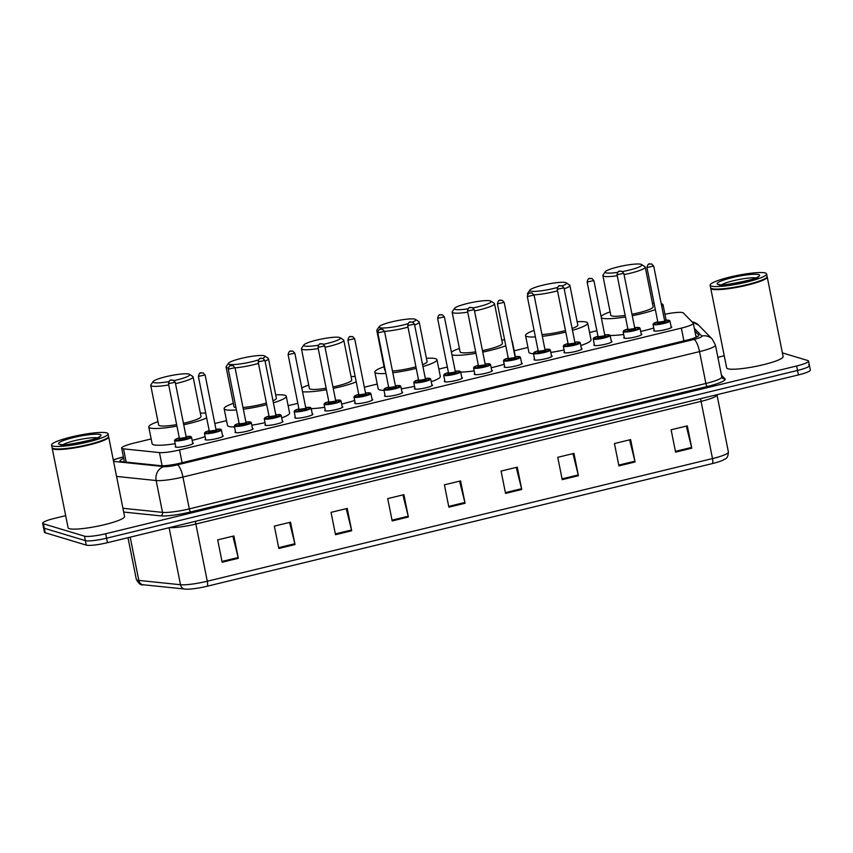 <?xml version="1.0" encoding="UTF-8"?>
<svg xmlns="http://www.w3.org/2000/svg" width="853" height="853" viewBox="0 0 853 853"><rect width="100%" height="100%" fill="white"/><g stroke="black" fill="none" stroke-linecap="round" stroke-linejoin="round"><path stroke-width="1.28" d="M641.2 333.949A9.212 1.365 168.7 0 1 641.456 334.013A9.212 1.365 168.7 0 1 641.851 334.301A9.212 1.365 168.7 0 1 634.301 337.191A9.212 1.365 168.7 0 1 624.183 338.204A9.212 1.365 168.7 0 1 623.778 337.916A9.212 1.365 168.7 0 1 624.257 337.34M611.292 341.211A9.212 1.365 168.7 0 1 611.548 341.275A9.212 1.365 168.7 0 1 611.953 341.563A9.212 1.365 168.7 0 1 604.393 344.452A9.212 1.365 168.7 0 1 594.274 345.465A9.212 1.365 168.7 0 1 593.88 345.177A9.212 1.365 168.7 0 1 594.349 344.601M581.383 348.472A9.212 1.365 168.7 0 1 581.65 348.536A9.212 1.365 168.7 0 1 582.045 348.824A9.212 1.365 168.7 0 1 574.495 351.713A9.212 1.365 168.7 0 1 564.377 352.726A9.212 1.365 168.7 0 1 563.972 352.438A9.212 1.365 168.7 0 1 564.441 351.862M551.486 355.733A9.212 1.365 168.7 0 1 551.742 355.797A9.212 1.365 168.7 0 1 552.136 356.085A9.212 1.365 168.7 0 1 544.587 358.974A9.212 1.365 168.7 0 1 534.468 359.987A9.212 1.365 168.7 0 1 534.063 359.699A9.212 1.365 168.7 0 1 534.543 359.113M521.578 362.994A9.212 1.365 168.7 0 1 521.833 363.058A9.212 1.365 168.7 0 1 522.239 363.346A9.212 1.365 168.7 0 1 514.679 366.236A9.212 1.365 168.7 0 1 504.56 367.248A9.212 1.365 168.7 0 1 504.166 366.961A9.212 1.365 168.7 0 1 504.635 366.374M491.669 370.255A9.212 1.365 168.7 0 1 491.936 370.319A9.212 1.365 168.7 0 1 492.33 370.607A9.212 1.365 168.7 0 1 484.781 373.497A9.212 1.365 168.7 0 1 474.663 374.51A9.212 1.365 168.7 0 1 474.257 374.222A9.212 1.365 168.7 0 1 474.726 373.635M461.772 377.516A9.212 1.365 168.7 0 1 462.027 377.58A9.212 1.365 168.7 0 1 462.422 377.868A9.212 1.365 168.7 0 1 454.873 380.758A9.212 1.365 168.7 0 1 444.754 381.771A9.212 1.365 168.7 0 1 444.349 381.483A9.212 1.365 168.7 0 1 444.829 380.896M431.863 384.778A9.212 1.365 168.7 0 1 432.119 384.842A9.212 1.365 168.7 0 1 432.524 385.129A9.212 1.365 168.7 0 1 424.965 388.008A9.212 1.365 168.7 0 1 414.846 389.032A9.212 1.365 168.7 0 1 414.451 388.744A9.212 1.365 168.7 0 1 414.921 388.158M401.955 392.039A9.212 1.365 168.7 0 1 402.221 392.092A9.212 1.365 168.7 0 1 402.616 392.391A9.212 1.365 168.7 0 1 395.067 395.27A9.212 1.365 168.7 0 1 384.948 396.293A9.212 1.365 168.7 0 1 384.543 396.005A9.212 1.365 168.7 0 1 385.012 395.419M372.057 399.3A9.212 1.365 168.7 0 1 372.313 399.353A9.212 1.365 168.7 0 1 372.708 399.652A9.212 1.365 168.7 0 1 365.159 402.531A9.212 1.365 168.7 0 1 355.04 403.554A9.212 1.365 168.7 0 1 354.635 403.256A9.212 1.365 168.7 0 1 355.115 402.68M342.149 406.561A9.212 1.365 168.7 0 1 342.405 406.614A9.212 1.365 168.7 0 1 342.81 406.913A9.212 1.365 168.7 0 1 335.25 409.792A9.212 1.365 168.7 0 1 325.132 410.815A9.212 1.365 168.7 0 1 324.737 410.517A9.212 1.365 168.7 0 1 325.206 409.941M312.241 413.822A9.212 1.365 168.7 0 1 312.507 413.876A9.212 1.365 168.7 0 1 312.902 414.174A9.212 1.365 168.7 0 1 305.353 417.053A9.212 1.365 168.7 0 1 295.234 418.077A9.212 1.365 168.7 0 1 294.829 417.778A9.212 1.365 168.7 0 1 295.298 417.202M282.343 421.083A9.212 1.365 168.7 0 1 282.599 421.137A9.212 1.365 168.7 0 1 282.993 421.435A9.212 1.365 168.7 0 1 275.444 424.314A9.212 1.365 168.7 0 1 265.326 425.338A9.212 1.365 168.7 0 1 264.92 425.039A9.212 1.365 168.7 0 1 265.4 424.463M252.435 428.345A9.212 1.365 168.7 0 1 252.691 428.398A9.212 1.365 168.7 0 1 253.096 428.696A9.212 1.365 168.7 0 1 245.536 431.575A9.212 1.365 168.7 0 1 235.417 432.599A9.212 1.365 168.7 0 1 235.023 432.3A9.212 1.365 168.7 0 1 235.492 431.725M222.526 435.606A9.212 1.365 168.7 0 1 222.793 435.659A9.212 1.365 168.7 0 1 223.187 435.958A9.212 1.365 168.7 0 1 215.638 438.837A9.212 1.365 168.7 0 1 205.52 439.86A9.212 1.365 168.7 0 1 205.115 439.562A9.212 1.365 168.7 0 1 205.584 438.986M192.629 442.867A9.212 1.365 168.7 0 1 192.885 442.92A9.212 1.365 168.7 0 1 193.279 443.219A9.212 1.365 168.7 0 1 185.73 446.098A9.212 1.365 168.7 0 1 175.611 447.121A9.212 1.365 168.7 0 1 175.206 446.823A9.212 1.365 168.7 0 1 175.686 446.247M671.098 326.688A9.212 1.365 168.7 0 1 671.364 326.752A9.212 1.365 168.7 0 1 671.759 327.04A9.212 1.365 168.7 0 1 664.21 329.93A9.212 1.365 168.7 0 1 654.091 330.943A9.212 1.365 168.7 0 1 653.686 330.655A9.212 1.365 168.7 0 1 654.155 330.079M151.162 438.943L133.601 443.208A17.284 2.559 -11.3 0 0 121.659 448.102A17.284 2.559 -11.3 0 0 123.525 448.859L159.447 452.58A17.284 2.559 -11.3 0 0 179.535 449.947L681.366 328.106A17.284 2.559 -11.3 0 0 693.297 323.212A17.284 2.559 -11.3 0 0 693.169 322.988L683.328 312.934A17.284 2.559 -11.3 0 0 682.709 312.614A17.284 2.559 -11.3 0 0 664.935 314.267M596.865 330.729L589.562 332.499M527.943 347.459L514.21 350.796M447.345 367.035L438.847 369.093M377.229 384.053L364.348 387.187M297.814 403.341L288.143 405.687M226.525 420.646L214.828 423.493M782.382 352.886L807.812 360.542A17.284 2.559 168.7 0 1 808.569 361.086A17.284 2.559 168.7 0 1 796.627 365.98L105.687 533.743A17.284 2.559 168.7 0 1 84.49 536.164L43.396 523.795A17.284 2.559 168.7 0 1 42.65 523.252A17.284 2.559 168.7 0 1 54.581 518.357L65.67 515.66M717.874 357.311L724.229 355.765M808.569 361.086L809.454 365.564A17.284 2.559 168.7 0 1 797.523 370.458L106.582 538.211A17.284 2.559 168.7 0 1 85.375 540.642L44.292 528.263A17.284 2.559 168.7 0 1 43.546 527.719A17.284 2.559 168.7 0 0 44.292 528.263L85.375 540.642A17.284 2.559 168.7 0 0 106.582 538.211L797.523 370.458A17.284 2.559 168.7 0 0 809.454 365.564A17.284 2.559 168.7 0 0 808.708 365.009M123.728 458.456A17.284 2.559 -11.3 0 0 119.953 460.908A17.284 2.559 -11.3 0 0 121.819 461.654L160.62 465.674A17.284 2.559 -11.3 0 0 180.708 463.051L686.932 340.144A17.284 2.559 -11.3 0 0 698.863 335.25A17.284 2.559 -11.3 0 0 698.746 335.026L694.864 331.06M695.76 335.528L697.05 336.85M712.372 463.574L207.162 586.235A18.894 2.794 168.7 0 1 186.05 589.167A18.894 2.794 168.7 0 1 185.197 589.103A5.758 5.139 -84.1 0 1 184.941 589.092A5.758 5.139 -84.1 0 1 180.505 584.742A23.042 3.401 -11.3 0 0 207.29 581.234L712.5 458.573A5.758 1.525 76.4 0 1 712.372 463.574A18.894 2.794 168.7 0 0 723.077 460.151C724.826 458.392 727.78 460.034 728.419 452.047L716.989 394.843A23.042 3.401 168.7 0 1 701.07 401.368L195.859 524.041A23.042 3.401 168.7 0 1 169.651 527.591M809.454 365.564L810.35 370.031A17.284 2.559 168.7 0 1 798.419 374.925L107.478 542.679A17.284 2.559 168.7 0 1 86.27 545.11L45.188 532.73A17.284 2.559 168.7 0 1 44.431 532.187L42.65 523.252M335.506 534.703L331.039 512.354L347.235 508.431L351.703 530.769L335.506 534.703M278.824 548.458L274.367 526.12L290.553 522.185L295.021 544.534L278.824 548.458M222.153 562.223L217.686 539.885L233.882 535.951L238.339 558.288L222.153 562.223M505.541 493.418L501.074 471.069L517.27 467.145L521.737 489.483L505.541 493.418M562.223 479.653L557.755 457.315L573.952 453.38L578.419 475.718L562.223 479.653M618.905 465.898L614.437 443.549L630.634 439.615L635.09 461.963L618.905 465.898M675.576 452.133L671.119 429.784L687.305 425.86L691.772 448.198L675.576 452.133M392.188 520.938L387.72 498.6L403.917 494.665L408.374 517.003L392.188 520.938M448.859 507.183L444.402 484.835L460.588 480.9L465.056 503.249L448.859 507.183M459.586 481.145L464.885 502.46A4.606 1.216 76.4 0 1 465.056 503.249M402.904 494.911L408.203 516.225A4.606 1.216 76.4 0 1 408.374 517.003M686.302 426.105L691.602 447.42A4.606 1.216 76.4 0 1 691.772 448.198M629.621 439.86L634.92 461.174A4.606 1.216 76.4 0 1 635.09 461.963M572.939 453.625L578.238 474.94A4.606 1.216 76.4 0 1 578.419 475.718M516.257 467.391L521.556 488.705A4.606 1.216 76.4 0 1 521.737 489.483M232.869 536.196L238.168 557.51A4.606 1.216 76.4 0 1 238.339 558.288M289.551 522.431L294.85 543.745A4.606 1.216 76.4 0 1 295.021 544.534M346.222 508.676L351.521 529.99A4.606 1.216 76.4 0 1 351.703 530.769M767.103 276.713A28.799 4.254 168.7 0 1 767.22 276.98A28.799 4.254 168.7 0 1 743.613 286A28.799 4.254 168.7 0 1 711.988 289.178A28.799 4.254 168.7 0 1 710.741 288.261A28.799 4.254 168.7 0 1 710.741 287.973M767.22 276.98L783.129 356.575A28.799 4.254 168.7 0 1 759.522 365.596A28.799 4.254 168.7 0 1 727.897 368.773A28.799 4.254 168.7 0 1 726.649 367.867L710.741 288.261M766.602 273.909L767.103 276.425A28.799 4.254 168.7 0 1 766.911 277.108L766.687 277.438A28.512 4.212 168.7 0 1 741.428 286.128A28.512 4.212 168.7 0 1 712.202 288.836A28.512 4.212 168.7 0 1 711.402 288.485L711.071 288.271A28.799 4.254 168.7 0 1 710.624 287.706L710.122 285.19A28.799 4.254 168.7 0 1 733.729 276.18A28.799 4.254 168.7 0 1 765.354 273.003A28.799 4.254 168.7 0 1 766.602 273.909A28.799 4.254 168.7 0 1 742.995 282.929A28.799 4.254 168.7 0 1 711.37 286.107A28.799 4.254 168.7 0 1 710.122 285.19M766.911 277.108A28.799 4.254 168.7 0 1 741.396 285.894A28.799 4.254 168.7 0 1 711.882 288.613A28.799 4.254 168.7 0 1 711.071 288.271M617.647 272.363A18.723 2.762 168.7 0 1 605.95 272.811A18.723 2.762 168.7 0 1 605.257 271.766A18.723 2.762 168.7 0 1 621.848 266.061A18.723 2.762 168.7 0 1 641.04 264.291A18.723 2.762 168.7 0 1 641.563 264.515A18.723 2.762 168.7 0 1 622.53 271.553M617.231 275.754A21.602 3.188 168.7 0 1 603.807 276.255A21.602 3.188 168.7 0 1 602.868 275.572A21.602 3.188 168.7 0 1 603.018 275.061L605.257 271.766M602.868 275.572L610.791 315.237A21.602 3.188 -11.3 0 0 611.729 315.919A21.602 3.188 -11.3 0 0 625.164 315.418M625.462 316.943A31.678 4.681 168.7 0 1 602.282 318.212A31.678 4.681 168.7 0 1 601.322 317.774M601.077 316.527A31.678 4.681 168.7 0 1 610.119 311.878M652.481 303.412A31.678 4.681 168.7 0 1 654.102 303.327M661.214 303.679A31.678 4.681 168.7 0 1 661.661 303.796A31.678 4.681 168.7 0 1 663.037 304.798A31.678 4.681 168.7 0 1 661.789 306.526M605.299 334.856A31.678 4.681 168.7 0 1 604.67 334.536M631.977 314.256A21.602 3.188 -11.3 0 0 653.153 306.771L645.231 267.106A21.602 3.188 168.7 0 1 624.055 274.591M655.349 309.586A31.678 4.681 168.7 0 1 632.265 315.717M653.75 328.01A31.678 4.681 168.7 0 1 640.688 331.412M623.682 334.461A31.678 4.681 168.7 0 1 610.14 335.474M641.563 264.515L644.9 266.69A21.602 3.188 168.7 0 1 645.231 267.106M557.478 287.45A18.723 2.762 168.7 0 1 530.587 291.108A18.723 2.762 168.7 0 1 529.905 290.063A18.723 2.762 168.7 0 1 546.485 284.358A18.723 2.762 168.7 0 1 565.678 282.588A18.723 2.762 168.7 0 1 566.2 282.812A18.723 2.762 168.7 0 1 562.33 285.862M527.836 294.285A21.602 3.188 168.7 0 1 527.517 293.869A21.602 3.188 168.7 0 1 527.655 293.357L529.905 290.063M535.396 336.935A31.678 4.681 168.7 0 1 526.93 336.509A31.678 4.681 168.7 0 1 525.555 335.506A31.678 4.681 168.7 0 1 534.085 330.41M577.129 321.709A31.678 4.681 168.7 0 1 586.31 322.093A31.678 4.681 168.7 0 1 587.685 323.095A31.678 4.681 168.7 0 1 572.47 330.303M533.466 353.728A31.678 4.681 168.7 0 1 530.278 353.27A31.678 4.681 168.7 0 1 528.903 352.268L525.555 335.506M541.954 334.515A21.602 3.188 -11.3 0 0 565.464 330.527M572.107 328.49A21.602 3.188 -11.3 0 0 577.801 325.068L569.879 285.403A21.602 3.188 168.7 0 1 564.185 288.836M565.774 332.073A31.678 4.681 168.7 0 1 542.316 336.327M587.685 323.095L591.033 339.846A31.678 4.681 168.7 0 1 580.797 345.529M564.068 349.986A31.678 4.681 168.7 0 1 550.814 352.406M566.2 282.812L569.537 284.987A21.602 3.188 168.7 0 1 569.879 285.403M557.542 290.862A21.602 3.188 168.7 0 1 534.01 294.85M468.03 308.797A18.723 2.762 168.7 0 1 455.235 309.404A18.723 2.762 168.7 0 1 454.553 308.359A18.723 2.762 168.7 0 1 471.133 302.655A18.723 2.762 168.7 0 1 490.326 300.885A18.723 2.762 168.7 0 1 490.848 301.109A18.723 2.762 168.7 0 1 473.084 307.901M467.732 312.166A21.602 3.188 168.7 0 1 453.092 312.848A21.602 3.188 168.7 0 1 452.154 312.166A21.602 3.188 168.7 0 1 452.303 311.654L454.553 308.359M452.154 312.166L460.087 351.831A21.602 3.188 -11.3 0 0 461.025 352.513A21.602 3.188 -11.3 0 0 475.654 351.831M451.408 352.097A31.678 4.681 168.7 0 1 459.415 348.472M501.767 340.006A31.678 4.681 168.7 0 1 504.624 339.889M482.467 350.615A21.602 3.188 -11.3 0 0 502.438 343.364L494.516 303.7A21.602 3.188 168.7 0 1 474.535 310.95M511.853 340.784A31.678 4.681 168.7 0 1 512.322 341.392A31.678 4.681 168.7 0 1 512.12 342.128M505.797 345.732A31.678 4.681 168.7 0 1 482.755 352.076M475.963 353.334A31.678 4.681 168.7 0 1 451.962 354.912M504.208 364.231A31.678 4.681 168.7 0 1 491.168 367.739M474.183 370.884A31.678 4.681 168.7 0 1 460.684 372.068M490.848 301.109L494.186 303.284A21.602 3.188 168.7 0 1 494.516 303.7M407.99 323.682A18.723 2.762 168.7 0 1 379.884 327.701A18.723 2.762 168.7 0 1 379.19 326.656A18.723 2.762 168.7 0 1 395.781 320.952A18.723 2.762 168.7 0 1 414.963 319.182A18.723 2.762 168.7 0 1 415.496 319.406A18.723 2.762 168.7 0 1 412.575 322.071M377.964 331.209A21.602 3.188 168.7 0 1 377.74 331.145A21.602 3.188 168.7 0 1 376.802 330.463A21.602 3.188 168.7 0 1 376.951 329.951L379.19 326.656M376.802 330.463L384.724 370.127A21.602 3.188 -11.3 0 0 385.364 370.703M385.908 373.454A31.678 4.681 168.7 0 1 376.216 373.102A31.678 4.681 168.7 0 1 374.84 372.1A31.678 4.681 168.7 0 1 384.053 366.769M426.415 358.303A31.678 4.681 168.7 0 1 435.595 358.686A31.678 4.681 168.7 0 1 436.971 359.689A31.678 4.681 168.7 0 1 422.939 366.555M383.999 390.365A31.678 4.681 168.7 0 1 379.564 389.853A31.678 4.681 168.7 0 1 378.188 388.861L374.84 372.1M392.476 371.034A21.602 3.188 -11.3 0 0 415.933 366.801M422.555 364.657A21.602 3.188 -11.3 0 0 427.086 361.661L419.164 321.997A21.602 3.188 168.7 0 1 414.633 324.993M416.253 368.368A31.678 4.681 168.7 0 1 392.828 372.772M436.971 359.689L440.319 376.44A31.678 4.681 168.7 0 1 431.255 381.728M414.547 386.313A31.678 4.681 168.7 0 1 401.315 388.819M415.496 319.406L418.834 321.581A21.602 3.188 168.7 0 1 419.164 321.997M408.011 327.136A21.602 3.188 168.7 0 1 384.543 331.369M318.425 345.209A18.723 2.762 168.7 0 1 304.521 345.998A18.723 2.762 168.7 0 1 303.839 344.953A18.723 2.762 168.7 0 1 320.419 339.249A18.723 2.762 168.7 0 1 339.611 337.479A18.723 2.762 168.7 0 1 340.134 337.703A18.723 2.762 168.7 0 1 323.607 344.239M318.233 348.568A21.602 3.188 168.7 0 1 302.389 349.442A21.602 3.188 168.7 0 1 301.45 348.76A21.602 3.188 168.7 0 1 301.589 348.248L303.839 344.953M301.45 348.76L309.372 388.424A21.602 3.188 -11.3 0 0 310.311 389.107A21.602 3.188 -11.3 0 0 326.155 388.232M301.802 387.987A31.678 4.681 168.7 0 1 308.701 385.066M351.063 376.599A31.678 4.681 168.7 0 1 355.157 376.472M332.947 386.953A21.602 3.188 -11.3 0 0 351.735 379.958L343.802 340.294A21.602 3.188 168.7 0 1 325.025 347.288M356.234 381.856A31.678 4.681 168.7 0 1 333.235 388.414M326.454 389.714A31.678 4.681 168.7 0 1 302.548 391.73M354.667 400.441A31.678 4.681 168.7 0 1 341.648 404.055M324.673 407.307A31.678 4.681 168.7 0 1 311.206 408.64M340.134 337.703L343.471 339.878A21.602 3.188 168.7 0 1 343.802 340.294M258.523 359.881A18.723 2.762 168.7 0 1 229.169 364.295A18.723 2.762 168.7 0 1 228.487 363.25A18.723 2.762 168.7 0 1 245.067 357.546A18.723 2.762 168.7 0 1 264.259 355.776A18.723 2.762 168.7 0 1 264.782 356A18.723 2.762 168.7 0 1 262.724 358.292M228.295 367.974A21.602 3.188 168.7 0 1 227.026 367.739A21.602 3.188 168.7 0 1 226.088 367.057A21.602 3.188 168.7 0 1 226.237 366.545L228.487 363.25M226.088 367.057L234.021 406.721A21.602 3.188 -11.3 0 0 234.948 407.403A21.602 3.188 -11.3 0 0 235.961 407.606M236.43 409.952A31.678 4.681 168.7 0 1 225.512 409.696A31.678 4.681 168.7 0 1 224.136 408.694A31.678 4.681 168.7 0 1 233.349 403.362M275.7 394.896A31.678 4.681 168.7 0 1 284.881 395.28A31.678 4.681 168.7 0 1 286.256 396.272A31.678 4.681 168.7 0 1 273.397 402.797M234.543 426.958A31.678 4.681 168.7 0 1 228.86 426.447A31.678 4.681 168.7 0 1 227.484 425.444L224.136 408.694M242.988 407.531A21.602 3.188 -11.3 0 0 266.403 403.053M272.992 400.771A21.602 3.188 -11.3 0 0 276.372 398.255L268.45 358.591A21.602 3.188 168.7 0 1 265.07 361.118M266.722 404.663A31.678 4.681 168.7 0 1 243.329 409.216M286.256 396.272L289.604 413.033A31.678 4.681 168.7 0 1 281.703 417.906M265.027 422.64A31.678 4.681 168.7 0 1 251.806 425.22M264.782 356L268.119 358.175A21.602 3.188 168.7 0 1 268.45 358.591M258.48 363.399A21.602 3.188 168.7 0 1 235.065 367.867M168.841 381.611A18.723 2.762 168.7 0 1 153.817 382.592A18.723 2.762 168.7 0 1 153.124 381.547A18.723 2.762 168.7 0 1 169.715 375.842A18.723 2.762 168.7 0 1 188.897 374.072A18.723 2.762 168.7 0 1 189.43 374.296A18.723 2.762 168.7 0 1 174.119 380.577M168.723 384.959A21.602 3.188 168.7 0 1 151.674 386.036A21.602 3.188 168.7 0 1 150.736 385.353A21.602 3.188 168.7 0 1 150.874 384.842L153.124 381.547M150.736 385.353L158.658 425.007A21.602 3.188 -11.3 0 0 159.596 425.7A21.602 3.188 -11.3 0 0 176.646 424.623M176.944 426.095A31.678 4.681 168.7 0 1 150.149 427.993A31.678 4.681 168.7 0 1 148.774 426.99A31.678 4.681 168.7 0 1 157.986 421.649M200.348 413.193A31.678 4.681 168.7 0 1 205.701 413.087M175.174 443.709A31.678 4.681 168.7 0 1 153.497 444.744A31.678 4.681 168.7 0 1 152.122 443.741L148.774 426.99M183.427 423.291A21.602 3.188 -11.3 0 0 201.02 416.552L193.098 376.887A21.602 3.188 168.7 0 1 175.505 383.626M206.671 417.949A31.678 4.681 168.7 0 1 183.726 424.762M205.115 436.64A31.678 4.681 168.7 0 1 192.128 440.361M189.43 374.296L192.767 376.472A21.602 3.188 168.7 0 1 193.098 376.887M108.544 436.608A28.799 4.254 168.7 0 1 108.662 436.875A28.799 4.254 168.7 0 1 85.055 445.895A28.799 4.254 168.7 0 1 53.43 449.073A28.799 4.254 168.7 0 1 52.182 448.166A28.799 4.254 168.7 0 1 52.193 447.868M108.662 436.875L124.57 516.481A28.799 4.254 168.7 0 1 100.963 525.491A28.799 4.254 168.7 0 1 69.338 528.668A28.799 4.254 168.7 0 1 68.091 527.762L52.182 448.166M108.054 433.804L108.555 436.32A28.799 4.254 168.7 0 1 108.363 437.003L108.139 437.333A28.512 4.212 168.7 0 1 82.88 446.034A28.512 4.212 168.7 0 1 53.654 448.731A28.512 4.212 168.7 0 1 52.843 448.379L52.513 448.166A28.799 4.254 168.7 0 1 52.076 447.601L51.575 445.095A28.799 4.254 168.7 0 1 75.181 436.075A28.799 4.254 168.7 0 1 106.796 432.897A28.799 4.254 168.7 0 1 108.054 433.804A28.799 4.254 168.7 0 1 84.447 442.824A28.799 4.254 168.7 0 1 52.822 446.002A28.799 4.254 168.7 0 1 51.575 445.095M108.363 437.003A28.799 4.254 168.7 0 1 82.848 445.788A28.799 4.254 168.7 0 1 53.323 448.518A28.799 4.254 168.7 0 1 52.513 448.166M683.914 340.869L681.366 328.106M182.084 462.721L179.535 449.947M162.081 465.749L159.447 452.58M126.18 462.102L123.525 448.859M113.556 461.356A11.515 1.706 -11.3 0 0 114.163 461.452L163.979 466.612A11.515 1.706 -11.3 0 0 177.371 464.864L693.958 339.441A11.515 1.706 -11.3 0 0 701.827 336.029L694.321 328.362M113.609 461.622A11.515 10.279 -84.1 0 1 114.163 461.452M721.457 375.203L724.997 378.817A25.921 3.828 168.7 0 1 707.276 386.494L190.699 511.928A25.921 3.828 168.7 0 1 160.567 515.862L123.685 512.045M796.627 365.98L798.419 374.925M43.396 523.795L45.188 532.73M84.49 536.164L86.27 545.11M105.687 533.743L107.478 542.679M721.798 376.93L715.432 345.092A23.042 3.401 168.7 0 1 699.524 351.617L705.889 383.455A23.042 3.401 -11.3 0 0 721.798 376.93L722.374 378.039A2.879 2.836 135.6 0 0 724.997 378.817M693.958 339.441A11.515 3.049 76.4 0 1 699.524 351.617L182.937 477.04A23.042 3.401 168.7 0 1 156.152 480.538L162.518 512.376A23.042 3.401 -11.3 0 0 189.302 508.878L705.889 383.455A2.879 0.757 -103.6 0 0 707.276 386.494M163.979 466.612A11.515 10.279 -84.1 0 0 156.152 480.538L116.573 476.432M122.928 508.281L162.518 512.376A2.879 2.57 95.9 0 1 160.567 515.862M177.371 464.864A11.515 3.049 76.4 0 1 182.937 477.04L189.302 508.878A2.879 0.757 -103.6 0 0 190.699 511.928M123.45 457.059L120.87 457.688A11.515 1.706 -11.3 0 0 113.353 460.332M701.827 336.029A11.515 11.345 -44.4 0 1 712.287 339.142L698.639 325.196A11.515 11.345 -44.4 0 0 692.124 321.922M123.429 456.931L120.39 457.666A11.515 3.049 76.4 0 1 120.87 457.688M207.162 586.235A5.758 1.525 -103.6 0 0 207.29 581.234L195.859 524.041A5.758 1.525 76.4 0 1 195.529 521.3M700.74 398.639A5.758 1.525 76.4 0 0 701.07 401.368L712.5 458.573A23.042 3.401 -11.3 0 0 728.419 452.047M143.507 584.785A5.758 5.139 -84.1 0 1 143.251 584.763A5.758 5.139 -84.1 0 1 138.815 580.413L180.505 584.742L169.107 527.719M186.05 589.167L143.251 584.763C141.108 585.542 138.804 583.761 136.331 579.422A23.042 3.401 -11.3 0 0 138.815 580.413L130.178 537.166M448.71 506.394L464.885 502.46M505.381 492.629L521.556 488.705M562.063 478.864L578.238 474.94M618.745 465.109L634.92 461.174M675.427 451.344L691.602 447.42M392.028 520.149L408.203 516.225M335.346 533.914L351.521 529.99M278.675 547.679L294.85 543.745M221.993 561.434L238.168 557.51M721.638 284.742A18.777 2.772 168.7 0 1 738.378 279.624A18.777 2.772 168.7 0 1 755.801 277.907M718.066 284.476A21.656 3.199 168.7 0 1 732.087 277.662A21.656 3.199 168.7 0 1 758.669 274.623A21.656 3.199 168.7 0 1 744.648 281.437A21.656 3.199 168.7 0 1 718.066 284.476M63.09 444.637A18.777 2.772 168.7 0 1 79.819 439.519A18.777 2.772 168.7 0 1 97.242 437.813M59.507 444.381A21.656 3.199 168.7 0 1 73.529 437.557A21.656 3.199 168.7 0 1 100.11 434.518A21.656 3.199 168.7 0 1 86.089 441.342A21.656 3.199 168.7 0 1 59.507 444.381M653.398 324.673A8.637 1.279 168.7 0 1 653.025 324.396L653.611 323.351L657.78 321.762A8.061 1.194 -11.3 0 0 653.824 323.98A8.061 1.194 -11.3 0 0 663.719 322.85A8.061 1.194 -11.3 0 0 668.944 320.312A8.061 1.194 -11.3 0 0 664.562 320.408L669.221 320.312L669.968 321.005A8.637 1.279 168.7 0 1 662.888 323.714A8.637 1.279 168.7 0 1 653.398 324.673M664.818 321.176A4.03 0.597 168.7 0 1 665.159 321.229A4.03 0.597 168.7 0 1 662.557 322.498A4.03 0.597 168.7 0 1 657.61 323.063A4.03 0.597 168.7 0 1 658.196 322.402M653.569 266.061L646.947 267.522L657.887 322.263L664.882 321.218M650.317 263.918L649.24 264.185L650.317 263.918M641.381 334.877L640.059 328.266A8.637 1.279 168.7 0 1 632.979 330.975A8.637 1.279 168.7 0 1 623.49 331.924A8.637 1.279 168.7 0 1 623.116 331.657L623.703 330.601L627.883 329.013M627.883 329.023A8.061 1.194 -11.3 0 0 623.927 331.241A8.061 1.194 -11.3 0 0 633.822 330.111A8.061 1.194 -11.3 0 0 639.036 327.573A8.061 1.194 -11.3 0 0 634.653 327.669L639.313 327.573L640.059 328.266M634.909 328.437A4.03 0.597 168.7 0 1 635.261 328.49A4.03 0.597 168.7 0 1 632.649 329.759A4.03 0.597 168.7 0 1 627.701 330.324A4.03 0.597 168.7 0 1 628.298 329.663M623.671 273.312L617.039 274.783L627.979 329.525L634.984 328.48M620.408 271.179L619.331 271.446L620.408 271.179M593.592 339.185A8.637 1.279 168.7 0 1 593.219 338.918L593.805 337.863L597.974 336.274A8.061 1.194 -11.3 0 0 594.019 338.502A8.061 1.194 -11.3 0 0 603.913 337.372A8.061 1.194 -11.3 0 0 609.127 334.834A8.061 1.194 -11.3 0 0 604.756 334.93L609.405 334.834L610.162 335.528A8.637 1.279 168.7 0 1 603.082 338.236A8.637 1.279 168.7 0 1 593.592 339.185M605.001 335.687A4.03 0.597 168.7 0 1 605.353 335.751A4.03 0.597 168.7 0 1 602.74 337.02A4.03 0.597 168.7 0 1 597.793 337.585A4.03 0.597 168.7 0 1 598.39 336.924M593.763 280.573L587.131 282.044L598.07 336.786L605.076 335.741M590.511 278.441L589.423 278.707L590.511 278.441M581.575 349.399L580.253 342.789A8.637 1.279 168.7 0 1 573.173 345.497A8.637 1.279 168.7 0 1 563.684 346.446A8.637 1.279 168.7 0 1 563.311 346.179L563.897 345.124L568.066 343.535A8.061 1.194 -11.3 0 0 564.11 345.764A8.061 1.194 -11.3 0 0 574.005 344.633A8.061 1.194 -11.3 0 0 579.23 342.096A8.061 1.194 -11.3 0 0 574.847 342.192M575.103 342.949A4.03 0.597 168.7 0 1 575.444 343.013A4.03 0.597 168.7 0 1 572.843 344.281A4.03 0.597 168.7 0 1 567.895 344.847A4.03 0.597 168.7 0 1 568.482 344.185M563.854 287.834L557.233 289.306L568.173 344.047L575.178 343.002M560.602 285.702L559.525 285.968L560.602 285.702M533.775 353.707A8.637 1.279 168.7 0 1 533.402 353.441L533.989 352.385L538.168 350.796A8.061 1.194 -11.3 0 0 534.213 353.025A8.061 1.194 -11.3 0 0 544.107 351.894A8.061 1.194 -11.3 0 0 549.321 349.357A8.061 1.194 -11.3 0 0 544.939 349.453L549.599 349.357L550.345 350.05A8.637 1.279 168.7 0 1 543.265 352.758A8.637 1.279 168.7 0 1 533.775 353.707M545.195 350.21A4.03 0.597 168.7 0 1 545.547 350.274A4.03 0.597 168.7 0 1 542.934 351.543A4.03 0.597 168.7 0 1 537.987 352.108A4.03 0.597 168.7 0 1 538.584 351.447M533.957 295.095L527.325 296.567L538.264 351.308L545.27 350.263M530.694 292.963L529.617 293.229L530.694 292.963M503.878 360.968A8.637 1.279 168.7 0 1 503.505 360.702L504.08 359.646L508.26 358.057A8.061 1.194 -11.3 0 0 504.304 360.286A8.061 1.194 -11.3 0 0 514.199 359.156A8.061 1.194 -11.3 0 0 519.413 356.618A8.061 1.194 -11.3 0 0 515.041 356.714L519.69 356.618L520.447 357.311A8.637 1.279 168.7 0 1 513.357 360.019A8.637 1.279 168.7 0 1 503.878 360.968M515.287 357.471A4.03 0.597 168.7 0 1 515.639 357.535A4.03 0.597 168.7 0 1 513.026 358.804A4.03 0.597 168.7 0 1 508.079 359.369A4.03 0.597 168.7 0 1 508.676 358.708M504.048 302.357L497.416 303.828L508.356 358.569L515.361 357.524M500.796 300.224L499.709 300.48L500.796 300.224M491.861 371.183L490.539 364.572A8.637 1.279 168.7 0 1 483.459 367.28A8.637 1.279 168.7 0 1 473.969 368.229A8.637 1.279 168.7 0 1 473.596 367.963L474.183 366.907L478.352 365.319M478.352 365.329A8.061 1.194 -11.3 0 0 474.396 367.547A8.061 1.194 -11.3 0 0 484.291 366.417A8.061 1.194 -11.3 0 0 489.515 363.868A8.061 1.194 -11.3 0 0 485.133 363.975L489.793 363.879L490.539 364.572M485.378 364.732A4.03 0.597 168.7 0 1 485.73 364.796A4.03 0.597 168.7 0 1 483.129 366.065A4.03 0.597 168.7 0 1 478.181 366.63A4.03 0.597 168.7 0 1 478.768 365.969M474.14 309.618L467.519 311.089L478.458 365.83L485.464 364.785M470.888 307.485L469.811 307.741L470.888 307.485M444.061 375.491A8.637 1.279 168.7 0 1 443.688 375.224L444.274 374.168L448.454 372.58A8.061 1.194 -11.3 0 0 444.498 374.808A8.061 1.194 -11.3 0 0 454.393 373.678A8.061 1.194 -11.3 0 0 459.607 371.13A8.061 1.194 -11.3 0 0 455.225 371.236L459.884 371.14L460.631 371.833A8.637 1.279 168.7 0 1 453.551 374.542A8.637 1.279 168.7 0 1 444.061 375.491M455.481 371.993A4.03 0.597 168.7 0 1 455.833 372.057A4.03 0.597 168.7 0 1 453.22 373.326A4.03 0.597 168.7 0 1 448.273 373.891A4.03 0.597 168.7 0 1 448.87 373.23M444.242 316.879L437.61 318.35L448.55 373.092L455.555 372.047M440.98 314.746L439.903 315.002L440.98 314.746M432.044 385.705L430.733 379.095A8.637 1.279 168.7 0 1 423.642 381.803A8.637 1.279 168.7 0 1 414.163 382.752A8.637 1.279 168.7 0 1 413.79 382.485L414.366 381.43L418.546 379.841A8.061 1.194 -11.3 0 0 414.59 382.069A8.061 1.194 -11.3 0 0 424.485 380.939A8.061 1.194 -11.3 0 0 429.699 378.391A8.061 1.194 -11.3 0 0 425.327 378.497M425.572 379.254A4.03 0.597 168.7 0 1 425.924 379.308A4.03 0.597 168.7 0 1 423.312 380.587A4.03 0.597 168.7 0 1 418.365 381.152A4.03 0.597 168.7 0 1 418.962 380.491M414.334 324.14L407.702 325.611L418.642 380.353L425.647 379.308M411.082 322.007L409.994 322.263L411.082 322.007M384.255 390.013A8.637 1.279 168.7 0 1 383.882 389.746L384.468 388.691L388.637 387.102A8.061 1.194 -11.3 0 0 384.682 389.331A8.061 1.194 -11.3 0 0 394.576 388.2A8.061 1.194 -11.3 0 0 399.801 385.652A8.061 1.194 -11.3 0 0 395.419 385.759L400.078 385.663L400.825 386.356A8.637 1.279 168.7 0 1 393.745 389.064A8.637 1.279 168.7 0 1 384.255 390.013M395.664 386.516A4.03 0.597 168.7 0 1 396.016 386.569A4.03 0.597 168.7 0 1 393.414 387.848A4.03 0.597 168.7 0 1 388.467 388.414A4.03 0.597 168.7 0 1 389.053 387.752M384.426 331.401L377.804 332.873L388.744 387.614L395.749 386.569M381.174 329.269L380.097 329.525L381.174 329.269M354.347 397.274A8.637 1.279 168.7 0 1 353.974 397.008L354.56 395.952L358.74 394.363A8.061 1.194 -11.3 0 0 354.784 396.592A8.061 1.194 -11.3 0 0 364.679 395.461A8.061 1.194 -11.3 0 0 369.893 392.913A8.061 1.194 -11.3 0 0 365.51 393.02L370.17 392.924L370.916 393.617A8.637 1.279 168.7 0 1 363.836 396.325A8.637 1.279 168.7 0 1 354.347 397.274M365.766 393.777A4.03 0.597 168.7 0 1 366.118 393.83A4.03 0.597 168.7 0 1 363.506 395.099A4.03 0.597 168.7 0 1 358.559 395.675A4.03 0.597 168.7 0 1 359.156 395.014M354.528 338.662L347.896 340.134L358.836 394.875L365.841 393.83M351.265 336.53L350.188 336.786L351.265 336.53M342.33 407.489L341.019 400.878A8.637 1.279 168.7 0 1 333.928 403.586A8.637 1.279 168.7 0 1 324.449 404.535A8.637 1.279 168.7 0 1 324.076 404.269L324.652 403.213L328.831 401.624M328.831 401.635A8.061 1.194 -11.3 0 0 324.876 403.853A8.061 1.194 -11.3 0 0 334.771 402.712A8.061 1.194 -11.3 0 0 339.984 400.174A8.061 1.194 -11.3 0 0 335.613 400.281L340.262 400.185L341.019 400.878M335.858 401.038A4.03 0.597 168.7 0 1 336.21 401.091A4.03 0.597 168.7 0 1 333.598 402.36A4.03 0.597 168.7 0 1 328.65 402.925A4.03 0.597 168.7 0 1 329.247 402.275M324.62 345.923L317.988 347.384L328.927 402.136L335.933 401.091M321.368 343.791L320.28 344.047L321.368 343.791M294.541 411.796A8.637 1.279 168.7 0 1 294.168 411.53L294.754 410.474L298.923 408.886A8.061 1.194 -11.3 0 0 294.967 411.114A8.061 1.194 -11.3 0 0 304.862 409.973A8.061 1.194 -11.3 0 0 310.087 407.435A8.061 1.194 -11.3 0 0 305.705 407.542L310.364 407.446L311.11 408.139A8.637 1.279 168.7 0 1 304.031 410.847A8.637 1.279 168.7 0 1 294.541 411.796M305.95 408.299A4.03 0.597 168.7 0 1 306.302 408.352A4.03 0.597 168.7 0 1 303.7 409.621A4.03 0.597 168.7 0 1 298.753 410.186A4.03 0.597 168.7 0 1 299.339 409.536M294.711 353.185L288.09 354.645L299.03 409.397L306.035 408.352M291.459 351.052L290.383 351.308L291.459 351.052M282.524 422.011L281.202 415.4A8.637 1.279 168.7 0 1 274.122 418.109A8.637 1.279 168.7 0 1 264.633 419.058A8.637 1.279 168.7 0 1 264.259 418.791L264.846 417.735L269.015 416.147A8.061 1.194 -11.3 0 0 265.059 418.365A8.061 1.194 -11.3 0 0 274.965 417.234A8.061 1.194 -11.3 0 0 280.179 414.697A8.061 1.194 -11.3 0 0 275.796 414.803M276.052 415.56A4.03 0.597 168.7 0 1 276.404 415.614A4.03 0.597 168.7 0 1 273.792 416.882A4.03 0.597 168.7 0 1 268.844 417.448A4.03 0.597 168.7 0 1 269.441 416.797M264.814 360.446L258.182 361.907L269.121 416.659L276.127 415.614M261.551 358.313L260.474 358.569L261.551 358.313M234.735 426.319A8.637 1.279 168.7 0 1 234.351 426.052L234.938 424.997L239.117 423.408A8.061 1.194 -11.3 0 0 235.161 425.626A8.061 1.194 -11.3 0 0 245.056 424.495A8.061 1.194 -11.3 0 0 250.27 421.958A8.061 1.194 -11.3 0 0 245.899 422.064L250.547 421.968L251.304 422.661A8.637 1.279 168.7 0 1 244.214 425.37A8.637 1.279 168.7 0 1 234.735 426.319M246.144 422.821A4.03 0.597 168.7 0 1 246.496 422.875A4.03 0.597 168.7 0 1 243.883 424.144A4.03 0.597 168.7 0 1 238.936 424.709A4.03 0.597 168.7 0 1 239.533 424.058M234.906 367.707L228.273 369.168L239.213 423.909L246.218 422.875M231.643 365.574L230.566 365.83L231.643 365.574M204.827 433.58A8.637 1.279 168.7 0 1 204.453 433.303L205.04 432.258L209.209 430.669A8.061 1.194 -11.3 0 0 205.253 432.887A8.061 1.194 -11.3 0 0 215.148 431.757A8.061 1.194 -11.3 0 0 220.373 429.219A8.061 1.194 -11.3 0 0 215.99 429.326L220.65 429.23L221.396 429.923A8.637 1.279 168.7 0 1 214.316 432.631A8.637 1.279 168.7 0 1 204.827 433.58M216.236 430.083A4.03 0.597 168.7 0 1 216.587 430.136A4.03 0.597 168.7 0 1 213.986 431.405A4.03 0.597 168.7 0 1 209.038 431.97A4.03 0.597 168.7 0 1 209.625 431.319M204.997 374.968L198.376 376.429L209.316 431.17L216.31 430.136M201.745 372.836L200.668 373.092L201.745 372.836M192.81 443.795L191.488 437.184A8.637 1.279 168.7 0 1 184.408 439.892A8.637 1.279 168.7 0 1 174.918 440.841A8.637 1.279 168.7 0 1 174.545 440.564L175.132 439.519L179.301 437.93M179.311 437.941A8.061 1.194 -11.3 0 0 175.345 440.148A8.061 1.194 -11.3 0 0 185.25 439.018A8.061 1.194 -11.3 0 0 190.464 436.48A8.061 1.194 -11.3 0 0 186.082 436.587L190.741 436.491L191.488 437.184M186.338 437.344A4.03 0.597 168.7 0 1 186.69 437.397A4.03 0.597 168.7 0 1 184.077 438.666A4.03 0.597 168.7 0 1 179.13 439.231A4.03 0.597 168.7 0 1 179.727 438.581M175.1 382.229L168.468 383.69L179.407 438.431L186.412 437.397M171.837 380.097L170.76 380.353L171.837 380.097M696.794 336.978L695.856 336.018M696.112 337.287L693.297 323.212M124.421 461.921L121.659 448.102M698.639 325.196L691.858 321.645M715.432 345.092L712.287 339.142M120.39 457.666L113.257 459.842M136.331 579.422L127.993 537.699M719.42 284.507L719.452 284.518C714.697 287.685 762.817 278.217 757.763 276.841L757.507 277.236M663.037 304.798L666.129 320.238M527.517 293.869L527.655 294.562M512.322 341.392L515.383 356.661M60.872 444.402L60.904 444.413C56.149 447.59 104.258 438.122 99.204 436.736L98.948 437.131M646.947 267.522C648.28 261.871 649.997 264.601 651.703 263.95L653.718 266.168L664.658 320.909M653.025 324.396L654.347 331.007M669.968 321.005L671.29 327.616M617.039 274.783C618.372 269.132 620.088 271.862 621.794 271.211L623.82 273.429L634.76 328.17M623.116 331.657L624.439 338.268M587.131 282.044C588.474 276.393 590.18 279.123 591.897 278.473L593.912 280.69L604.852 335.432M593.219 338.918L594.53 345.529M610.162 335.528L611.484 342.138M574.847 342.181L579.507 342.096L580.253 342.789M557.233 289.306C558.566 283.654 560.282 286.384 561.988 285.734L564.004 287.951L574.943 342.693M563.311 346.179L564.633 352.79M527.325 296.567C528.657 290.916 530.374 293.645 532.08 292.995L534.106 295.213L545.046 349.954M533.402 353.441L534.724 360.051M550.345 350.05L551.667 356.661M497.416 303.828C498.749 298.177 500.466 300.906 502.182 300.256L504.198 302.474L515.137 357.215M503.505 360.702L504.816 367.312M520.447 357.311L521.769 363.922M467.519 311.089C468.851 305.438 470.568 308.168 472.274 307.517L474.289 309.735L485.229 364.476M473.596 367.963L474.918 374.574M437.61 318.35C438.943 312.699 440.66 315.429 442.366 314.778L444.392 316.996L455.331 371.737M443.688 375.224L445.01 381.835M460.631 371.833L461.953 378.444M425.327 378.487L429.976 378.401L430.733 379.095M407.702 325.611C409.035 319.96 410.751 322.69 412.468 322.039L414.483 324.257L425.423 378.999M413.79 382.485L415.102 389.096M377.804 332.873C379.137 327.221 380.854 329.951 382.56 329.301L384.575 331.518L395.515 386.26M383.882 389.746L385.204 396.357M400.825 386.356L402.147 392.966M347.896 340.134C349.229 334.483 350.946 337.212 352.652 336.562L354.677 338.769L365.617 393.521M353.974 397.008L355.296 403.618M370.916 393.617L372.239 400.228M317.988 347.384C319.321 341.744 321.037 344.473 322.754 343.823L324.769 346.03L335.709 400.782M324.076 404.269L325.388 410.869M288.09 354.645C289.423 349.005 291.14 351.735 292.846 351.084L294.861 353.291L305.8 408.043M294.168 411.53L295.49 418.13M311.11 408.139L312.433 414.75M275.796 414.793L280.456 414.707L281.202 415.4M258.182 361.907C259.515 356.266 261.231 358.996 262.937 358.345L264.963 360.552L275.903 415.304M264.259 418.791L265.582 425.391M228.273 369.168C229.606 363.527 231.323 366.257 233.04 365.606L235.055 367.814L245.995 422.555M234.351 426.052L235.673 432.652M251.304 422.661L252.616 429.272M198.376 376.429C199.709 370.788 201.425 373.518 203.131 372.868L205.147 375.075L216.086 429.816M204.453 433.303L205.776 439.913M221.396 429.923L222.718 436.533M168.468 383.69C169.8 378.05 171.517 380.779 173.223 380.129L175.249 382.336L186.189 437.077M174.545 440.564L175.867 447.175"/></g></svg>
